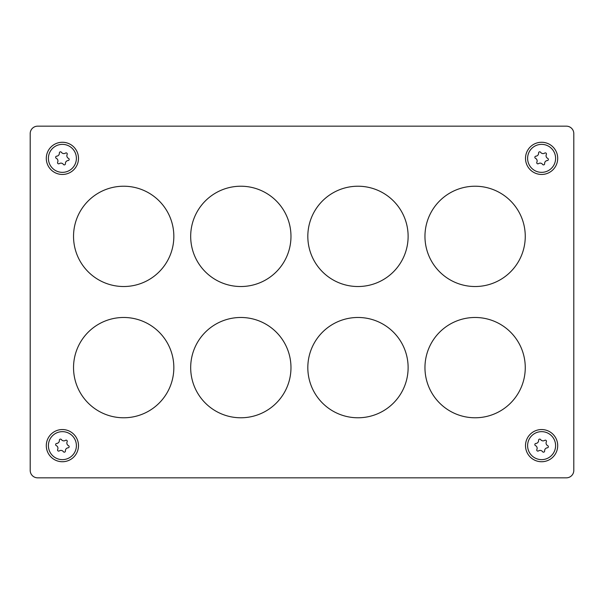 <?xml version="1.0" encoding="UTF-8"?>
<svg xmlns="http://www.w3.org/2000/svg" width="604" height="604" viewBox="0 0 604 604"><rect width="100%" height="100%" fill="white"/><g stroke="black" fill="none" stroke-linecap="round" stroke-linejoin="round"><path stroke-width="0.91" d="M78.49 445.639A16.097 16.097 0 0 1 62.393 461.735A16.097 16.097 0 0 1 46.297 445.639A16.097 16.097 0 0 1 62.393 429.542A16.097 16.097 0 0 1 78.49 445.639M78.49 158.361A16.097 16.097 0 0 1 62.393 174.458A16.097 16.097 0 0 1 46.297 158.361A16.097 16.097 0 0 1 62.393 142.265A16.097 16.097 0 0 1 78.49 158.361M557.703 445.639A16.097 16.097 0 0 1 541.607 461.735A16.097 16.097 0 0 1 525.51 445.639A16.097 16.097 0 0 1 541.607 429.542A16.097 16.097 0 0 1 557.703 445.639M557.703 158.361A16.097 16.097 0 0 1 541.607 174.458A16.097 16.097 0 0 1 525.51 158.361A16.097 16.097 0 0 1 541.607 142.265A16.097 16.097 0 0 1 557.703 158.361M73.537 367.625A50.147 50.147 0 0 1 123.692 317.478A50.147 50.147 0 0 1 173.839 367.625A50.147 50.147 0 0 1 123.692 417.779A50.147 50.147 0 0 1 73.537 367.625M73.537 236.375A50.147 50.147 0 0 1 123.692 186.221A50.147 50.147 0 0 1 173.839 236.375A50.147 50.147 0 0 1 123.692 286.522A50.147 50.147 0 0 1 73.537 236.375M190.683 367.625A50.147 50.147 0 0 1 240.83 317.478A50.147 50.147 0 0 1 290.977 367.625A50.147 50.147 0 0 1 240.83 417.779A50.147 50.147 0 0 1 190.683 367.625M190.683 236.375A50.147 50.147 0 0 1 240.83 186.221A50.147 50.147 0 0 1 290.977 236.375A50.147 50.147 0 0 1 240.83 286.522A50.147 50.147 0 0 1 190.683 236.375M307.821 367.625A50.147 50.147 0 0 1 357.968 317.478A50.147 50.147 0 0 1 408.123 367.625A50.147 50.147 0 0 1 357.968 417.779A50.147 50.147 0 0 1 307.821 367.625M307.821 236.375A50.147 50.147 0 0 1 357.968 186.221A50.147 50.147 0 0 1 408.123 236.375A50.147 50.147 0 0 1 357.968 286.522A50.147 50.147 0 0 1 307.821 236.375M424.959 367.625A50.147 50.147 0 0 1 475.106 317.478A50.147 50.147 0 0 1 525.261 367.625A50.147 50.147 0 0 1 475.106 417.779A50.147 50.147 0 0 1 424.959 367.625M424.959 236.375A50.147 50.147 0 0 1 475.106 186.221A50.147 50.147 0 0 1 525.261 236.375A50.147 50.147 0 0 1 475.106 286.522A50.147 50.147 0 0 1 424.959 236.375M544.725 153.076A1.117 1.117 0 0 1 546.356 154.473A2.945 2.945 0 0 0 547.745 158.414A1.117 1.117 0 0 1 547.345 160.536A2.945 2.945 0 0 0 544.627 163.707A1.117 1.117 0 0 1 542.596 164.416A2.945 2.945 0 0 0 538.489 163.646A1.117 1.117 0 0 1 536.85 162.242A2.945 2.945 0 0 0 535.469 158.301A1.117 1.117 0 0 1 535.861 156.187A2.945 2.945 0 0 0 538.587 153.016A1.117 1.117 0 0 1 540.618 152.299A2.945 2.945 0 0 0 544.725 153.076M544.725 440.354A1.117 1.117 0 0 1 546.356 441.758A2.945 2.945 0 0 0 547.745 445.699A1.117 1.117 0 0 1 547.345 447.813A2.945 2.945 0 0 0 544.627 450.984A1.117 1.117 0 0 1 542.596 451.701A2.945 2.945 0 0 0 538.489 450.924A1.117 1.117 0 0 1 536.85 449.527A2.945 2.945 0 0 0 535.469 445.586A1.117 1.117 0 0 1 535.861 443.464A2.945 2.945 0 0 0 538.587 440.293A1.117 1.117 0 0 1 540.618 439.584A2.945 2.945 0 0 0 544.725 440.354M65.511 153.076A1.117 1.117 0 0 1 67.15 154.473A2.945 2.945 0 0 0 68.531 158.414A1.117 1.117 0 0 1 68.139 160.536A2.945 2.945 0 0 0 65.413 163.707A1.117 1.117 0 0 1 63.382 164.416A2.945 2.945 0 0 0 59.275 163.646A1.117 1.117 0 0 1 57.644 162.242A2.945 2.945 0 0 0 56.255 158.301A1.117 1.117 0 0 1 56.655 156.187A2.945 2.945 0 0 0 59.373 153.016A1.117 1.117 0 0 1 61.404 152.299A2.945 2.945 0 0 0 65.511 153.076M65.511 440.354A1.117 1.117 0 0 1 67.15 441.758A2.945 2.945 0 0 0 68.531 445.699A1.117 1.117 0 0 1 68.139 447.813A2.945 2.945 0 0 0 65.413 450.984A1.117 1.117 0 0 1 63.382 451.701A2.945 2.945 0 0 0 59.275 450.924A1.117 1.117 0 0 1 57.644 449.527A2.945 2.945 0 0 0 56.255 445.586A1.117 1.117 0 0 1 56.655 443.464A2.945 2.945 0 0 0 59.373 440.293A1.117 1.117 0 0 1 61.404 439.584A2.945 2.945 0 0 0 65.511 440.354M48.645 443.057A13.99 13.99 0 0 0 59.811 459.395A13.99 13.99 0 0 0 76.149 448.221A13.99 13.99 0 0 0 64.975 431.89A13.99 13.99 0 0 0 48.645 443.057M48.645 155.779A13.99 13.99 0 0 0 59.811 172.11A13.99 13.99 0 0 0 76.149 160.943A13.99 13.99 0 0 0 64.975 144.605A13.99 13.99 0 0 0 48.645 155.779M527.851 443.057A13.99 13.99 0 0 0 539.025 459.395A13.99 13.99 0 0 0 555.355 448.221A13.99 13.99 0 0 0 544.189 431.89A13.99 13.99 0 0 0 527.851 443.057M527.851 155.779A13.99 13.99 0 0 0 539.025 172.11A13.99 13.99 0 0 0 555.355 160.943A13.99 13.99 0 0 0 544.189 144.605A13.99 13.99 0 0 0 527.851 155.779M573.8 133.597L573.8 470.403A7.429 7.429 0 0 1 566.371 477.832L37.629 477.832A7.429 7.429 0 0 1 30.2 470.403L30.2 133.597A7.429 7.429 0 0 1 37.629 126.168L566.371 126.168A7.429 7.429 0 0 1 573.8 133.597"/></g></svg>
